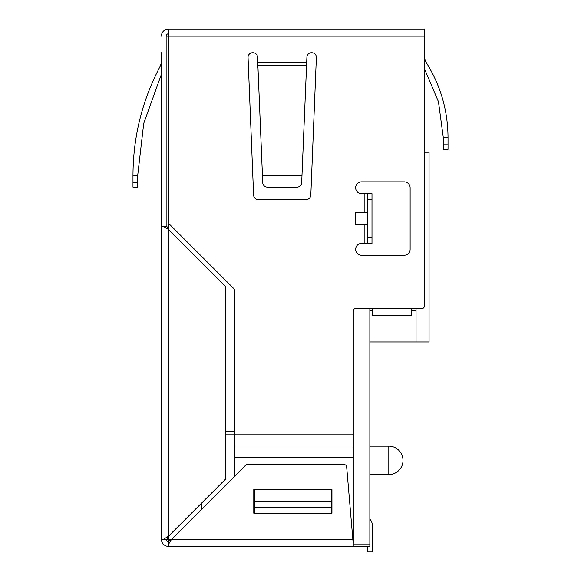 <?xml version="1.0" encoding="UTF-8"?>
<svg xmlns="http://www.w3.org/2000/svg" width="581" height="581" viewBox="0 0 581 581"><rect width="100%" height="100%" fill="white"/><g stroke="black" fill="none" stroke-linecap="round" stroke-linejoin="round"><path stroke-width="0.87" d="M306.528 67.81L306.528 65.573L257.891 65.573L257.514 57.054A4.503 4.503 0 0 0 253.018 52.74L252.546 52.74A4.503 4.503 0 0 0 248.051 57.417L253.599 195.056A4.735 4.735 0 0 0 258.334 199.603L306.085 199.603A4.735 4.735 0 0 0 310.82 195.056L316.369 57.417A4.503 4.503 0 0 0 311.874 52.74L311.401 52.74A4.503 4.503 0 0 0 306.906 57.054L301.684 182.608A4.735 4.735 0 0 1 296.956 187.155L267.463 187.155A4.735 4.735 0 0 1 262.735 182.608L257.891 65.573L262.438 175.309L301.982 175.309L306.703 62.211L257.717 62.211L257.891 67.81M168.512 536.19L168.512 539.277L166.834 539.277L168.512 536.19L225.363 479.34L225.363 286.317L168.512 229.466L168.512 536.19L163.486 539.277L161.402 539.277L161.402 52.74M424.333 36.153L168.512 36.153L168.512 223.286L234.833 289.614L234.833 434.101L353.27 434.101L353.27 310.929A2.368 2.368 0 0 1 355.637 308.562L421.966 308.562A2.368 2.368 0 0 0 424.333 306.194L424.333 29.05L168.512 29.05A7.103 7.103 0 0 0 161.402 36.153M161.402 539.277A7.103 7.103 0 0 0 168.512 546.387L369.85 546.387L369.85 308.562M168.512 33.785A2.368 2.368 0 0 0 166.144 36.153A2.368 2.368 0 0 1 168.512 33.785A2.368 2.368 0 0 0 166.144 36.153L166.144 226.372L166.144 36.153L168.512 36.153L168.512 29.05M353.27 544.303L346.661 466.826A2.368 2.368 0 0 0 344.301 464.662L247.194 464.662A2.368 2.368 0 0 0 245.516 465.359L171.598 539.277L353.001 539.277L353.27 546.387M372.225 308.562L372.225 315.665L411.304 315.665L411.304 308.562L416.047 308.562L416.047 341.962L429.068 341.962L429.068 152.222L424.333 152.222M367.25 212.624L355.637 212.624L355.637 224.469L367.25 224.469M371.985 237.498L371.985 243.424L361.564 243.424A5.919 5.919 0 0 0 355.637 249.343A5.919 5.919 0 0 0 361.564 255.262L404.202 255.262A5.919 5.919 0 0 0 410.121 249.343L410.121 187.757A5.919 5.919 0 0 0 404.202 181.831L361.564 181.831A5.919 5.919 0 0 0 355.637 187.757A5.919 5.919 0 0 0 361.564 193.676L371.985 193.676L371.985 237.498L367.25 237.498L367.25 193.676M168.512 546.387L168.512 544.303L171.598 539.277L168.512 540.955L168.512 544.303M254.376 501.679L254.376 513.219L253.788 513.219L253.788 489.536L331.954 489.536L331.954 513.219L331.359 513.219L331.359 489.768L254.376 489.768L254.376 501.679L331.359 501.679M225.363 434.101L234.833 434.101L234.833 476.042M352.907 538.173A2.368 2.368 0 0 0 353.27 536.909M353.27 434.101L353.27 457.792L234.833 457.792M166.144 228.13L163.486 226.372L168.512 229.466L166.834 226.372L161.402 226.372M166.834 539.277L163.486 539.277M253.788 489.536L253.788 513.219L331.954 513.219L331.954 489.536L253.788 489.536M166.144 539.277A2.368 2.368 0 0 0 168.512 541.645A2.368 2.368 0 0 1 166.144 539.277A2.368 2.368 0 0 0 168.512 541.645M367.25 243.424L367.25 237.498M161.402 62.211L160.559 65.573L161.402 66.023M137.719 175.309L132.976 175.309L132.976 187.155L137.719 187.155L137.719 175.309L143.718 123.419L161.402 74.266M132.976 175.309C133.129 136.455 142.323 99.881 160.559 65.573C142.323 99.881 133.129 136.455 132.976 175.309M424.333 62.087L425.481 61.339L424.333 57.475L425.481 61.339C440.34 84.557 447.857 109.954 448.024 137.523L448.024 149.361L443.281 149.361L443.281 137.523L438.459 101.726L424.333 68.478L438.459 101.726L443.281 137.523L448.024 137.523M132.976 187.155L137.719 187.155M416.047 310.929L411.304 310.929M372.225 310.929L369.85 310.929M369.85 341.962L416.047 341.962M201.672 509.203L201.672 503.03M234.833 445.947L353.27 445.947L353.27 544.012L369.85 544.012M367.482 546.387L367.482 551.95L372.225 551.95L372.225 524.825A7.698 7.698 0 0 0 369.85 519.276M372.225 551.95L372.225 524.825L372.225 551.95M364.875 212.624L364.875 193.676M364.875 243.424L364.875 224.469M254.376 507.453L331.359 507.453M367.25 199.603L371.985 199.603M132.976 182.608L137.719 182.608M443.281 144.814L448.024 144.814M388.805 474.612L388.805 446.186A14.213 14.213 0 0 1 403.018 460.399A14.213 14.213 0 0 1 388.805 474.612L369.85 474.612M234.833 431.734L225.363 431.734M168.512 223.286L168.512 229.466M168.512 540.955L168.512 539.277L171.598 539.277M369.85 446.186L388.805 446.186"/></g></svg>

